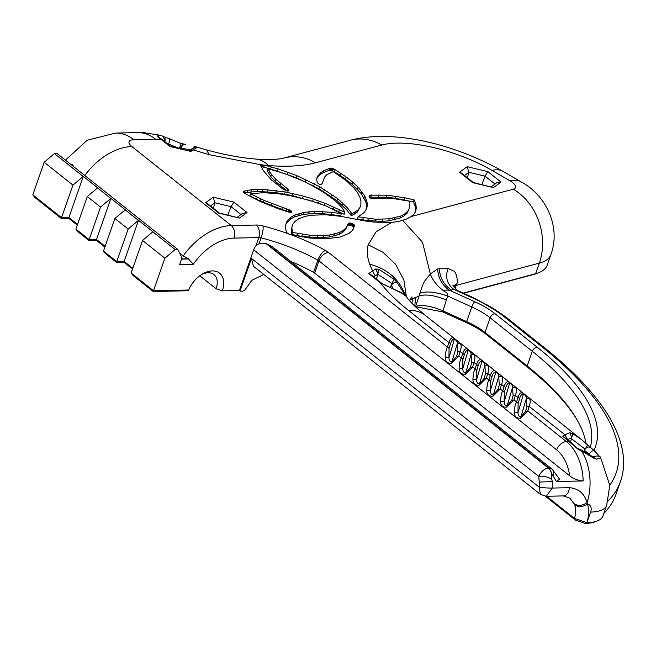 <?xml version="1.0" encoding="UTF-8"?>
<svg xmlns="http://www.w3.org/2000/svg" width="656" height="656" viewBox="0 0 656 656"><rect width="100%" height="100%" fill="white"/><g stroke="black" fill="none" stroke-linecap="round" stroke-linejoin="round"><path stroke-width="0.98" d="M577.313 420.275A284.015 102.648 19.3 0 0 527.982 367.581L485.842 334.084A48.109 17.384 19.3 0 0 466.703 322.768L442.685 311.871L415.371 306.705M545.431 496.256L575.328 520.019L585.226 523.414A44.403 16.047 19.3 0 0 595.295 521.733L597.386 520.913A46.256 16.72 19.3 0 0 602.946 515.993L606.652 505.407L609.793 485.424L600.543 457.306L600.896 458.019L596.493 459.167L593.442 457.248M463.579 293.265L533.623 274.487A67.535 24.411 19.3 0 0 536.706 273.486L538.797 272.666A69.388 25.076 19.3 0 0 547.137 265.286L550.843 254.7C561.274 226.837 545.866 194.824 520.823 181.728A55.506 24.231 120.1 0 0 510.056 180.892L492.057 170.437A83.263 30.094 19.3 0 0 381.702 145.042L315.544 162.778A148.018 53.497 -160.7 0 1 268.468 165.533L260.932 164.935L260.809 165.861L263.171 170.33L270.887 179.441L283.269 189.313L287.599 191.035L288.607 190.716L288.296 189.527L275.725 179.113L271.518 174.529L267.845 168.682L284.565 173.578L301.481 180.318L310.296 184.59L323.498 192.2L333.847 199.67L338.791 204.114L342.342 208.1L344.867 212.232L325.073 203.327L313.371 199.145L303.228 196.095L285.278 191.954L262.761 189.354L251.633 189.674L243.261 191.388L243.245 192.241L245.975 194.086L260.506 201.622L277.988 208.624L289.009 212.208L291.559 212.052L291.387 211.084L290.247 210.297L264.056 200.383L250.608 193.856L263.556 192.626L280.071 193.987L290.173 195.677L309.238 200.252L326.024 205.959L341.35 213.684L331.723 212.306L315.036 211.363L304.023 212.355L295.061 214.938L290.969 217.136L287.959 219.834L286.401 222.302L285.475 225.976L285.581 228.829L286.729 232.659L288.591 233.971M412.075 303.408L412.288 298.423L411.763 297.299M585.988 443.456A282.162 101.975 19.3 0 0 576.755 419.307A282.162 101.975 19.3 0 0 527.178 365.982L485.038 332.485A46.256 16.72 19.3 0 0 466.637 321.604L442.62 310.706C431.049 305.868 421.964 304.474 415.363 306.532A138.769 50.151 19.3 0 0 415.248 306.59M415.642 306.418L419.069 295.954C425.695 293.913 434.789 295.274 446.359 300.038L442.685 311.871M546.637 496.28L574.484 518.42L586.907 522.66A46.256 16.72 19.3 0 0 597.386 520.913M603.856 513.386A370.05 133.742 19.3 0 0 616.066 494.099L620.486 481.479A370.05 133.742 -160.7 0 1 607.981 501.069M463.226 293.109L535.632 273.7A69.388 25.076 19.3 0 0 538.797 272.666M414.748 306.098L415.617 297.635L412.288 298.423M455.198 288.369L456.732 283.909C458.183 282.326 456.642 271.313 453.058 270.756L448.056 268.411L437.626 268.903L430.32 273.962L424.506 281.252C421.964 285.77 419.733 294.339 419.947 293.183L419.069 295.954L409.36 300.415M263.802 274.462L251.904 280.26L244.901 289.936L242.54 291.297A41.631 15.047 19.3 0 0 240.047 290.993L239.424 290.501L222.294 290.879L216.111 288.763L199.785 275.782M290.887 261.473A92.512 33.431 19.3 0 1 313.601 272.379A4.625 1.673 -160.7 0 1 314.667 273.076L569.662 475.797C573.656 478.864 578.157 480.577 583.184 480.946L556.378 481.545L559.568 479.216L552.032 469.081L548.531 468.187C544.562 468.548 541.29 471.287 538.732 476.404L539.289 482.053A37.007 24.854 88.7 0 1 539.216 487.195L540.421 494.378L546.276 496.289L563.397 495.911L569.966 498.224L574.812 504.94C578.6 507.252 582.815 506.99 587.473 504.136A37.007 23.928 -51.5 0 1 586.874 522.66L585.201 523.414M290.501 234.594L308.771 237.964L325.507 238.85L340.087 237.054L349.131 233.298L352.092 230.748L353.551 228.673L354.527 225.443L353.133 223.999L349.451 222.933L348.533 223.204L346.319 227.493L343.441 230.322L339.685 232.445L329.82 234.987L317.857 235.627L310.017 235.258L292.543 232.445L291.83 227.788L292.797 224.344L295.069 221.343L298.611 218.825L304.663 216.488L310.837 215.266L325.155 214.709L341.03 216.365L364.449 220.867L373.715 222.056L387.409 222.589L394.559 222.048L400.898 220.875L406.261 219.096L410.697 216.816L413.674 214.438L415.568 211.601L416.339 208.116L415.83 204.155L414.116 199.891L404.941 197.792L387.179 195.193L370.271 195.119L369.082 196.251L370.402 198.481L386.31 198.096L394.33 198.735L409.024 201.113L409.82 204.91L409.336 208.337L407.811 211.109L404.859 213.848L400.611 216.111L389.246 218.842L375.626 219.227L358.045 216.824L363.727 212.929L366.032 209.895L367.18 206.583L367.237 202.95L364.744 195.89L358.069 187.165L352.666 182.097L346.22 177.013L334.781 169.478L332.174 168.239L330.206 168.125L324.015 170.56L320.382 172.897L317.127 177.325L316.692 179.244L317.209 182.696L319.652 184.451L321.932 184.057L324.679 176.948L326.721 174.799L333.264 171.642L346.491 180.892L354.101 188.231L357.643 192.921L359.947 197.407L360.939 201.236L360.857 204.746L359.98 207.353L357.971 210.092L352.018 213.733L347.459 207.911L337.619 198.579L319.57 186.64L296.783 175.611L278.128 168.92L264.581 165.197M419.947 293.183C426.621 290.969 435.855 291.912 447.63 295.995L471.771 306.951L466.637 321.604L466.703 322.768M437.626 268.903A23.132 19.057 -105 0 0 449.836 290.395C447.605 289.862 441.652 289.755 445.055 291.813C446.9 292.502 447.761 293.896 447.63 295.995L446.359 300.038M251.453 258.431L253.396 266.197L540.421 494.378L546.276 496.289L552.254 488.064A9.25 0.853 3.6 0 1 539.216 487.195L251.453 258.431L240.047 290.993M563.397 495.911A9.25 6.216 -91.3 0 0 569.383 487.679C578.379 488.425 584.283 493.394 587.112 502.586L587.473 504.136A9.25 5.986 128.5 0 1 590.613 512.074A46.256 16.72 19.3 0 0 606.652 505.407M574.41 503.874C578.272 506.194 582.512 505.768 587.112 502.586A46.256 31.07 -91.3 0 0 581.503 450.852L578.223 449.45L577.805 448.515L581.06 449.819L581.503 450.852L593.623 458.126L596.493 459.167M589.219 454.116C591.179 450.943 593.147 450.065 595.123 451.484L600.896 458.019L599.904 456.97L597.198 455.895L592.852 456.732M453.116 285.04C451.599 284.294 457.863 291.74 459.676 291.494L453.96 289.444L449.836 290.395L474.78 301.719A4.625 1.033 114.4 0 0 471.771 306.951A46.256 16.72 -160.7 0 1 490.171 317.832L485.038 332.485L485.842 334.084M456.732 283.909L453.378 285.827M520.823 181.728L502.824 171.282C455.813 144.746 394.51 128.699 350.222 140.277L284.064 158.006C282.588 158.449 274.839 160.408 255.733 159.047C241.195 157.916 224.852 154.89 206.706 149.978L194.004 146.214L196.989 147.584L193.044 149.871L188.69 150.626M183.073 143.926L185.779 144.41C183.647 143.812 182.179 145.017 181.359 148.018L179.531 147.797L183.073 143.926L180.072 143.115L180.252 145.673M402.636 220.301L422.53 242.277L430.32 273.962C432.944 280.981 437.855 286.926 445.055 291.813M578.223 449.45L562.823 436.289L564.882 434.78L569.925 432.698L572.762 433.723L581.503 439.528L594.795 451.131M567.448 439.323L564.882 434.78L529.171 406.384C530.483 402.686 530.507 399.947 529.244 398.176L522.479 392.788C520.757 392.173 519.232 393.723 517.896 397.421L515.362 395.404C516.674 391.706 516.698 388.967 515.436 387.196L508.671 381.817C506.949 381.202 505.423 382.743 504.087 386.441L501.553 384.432C502.865 380.726 502.89 377.987 501.627 376.216L494.862 370.837C493.14 370.222 491.615 371.763 490.278 375.462L487.744 373.453C489.056 369.746 489.081 367.016 487.818 365.236L481.053 359.857C479.331 359.242 477.806 360.784 476.469 364.49L473.935 362.473C475.247 358.775 475.272 356.036 474.009 354.256L467.244 348.877C465.522 348.262 463.997 349.804 462.66 353.51L460.118 351.493C461.43 347.795 461.463 345.056 460.2 343.285L453.435 337.897C451.713 337.282 450.18 338.832 448.843 342.53A2.312 2.157 16.3 0 1 450.385 344.195L449.057 348.738L448.942 357.832C449.098 360.48 450.082 361.85 451.91 361.94L456.543 356.405L457.872 351.862L457.306 343.482C457.224 341.317 456.232 339.956 454.329 339.406C452.796 338.906 451.476 340.505 450.385 344.195M587.071 444.53L581.503 439.528L425.687 315.651A55.506 35.891 128.5 0 0 408.253 310.255A194.274 70.217 -160.7 0 1 380.39 282.851L381.743 283.294M206.706 149.978L209.108 154.652L193.044 149.871L190.888 151.454L170.191 146.542L158.219 137.252L157.399 135.956L159.72 137.826M163.746 140.786L164.902 141.311L163.418 136.489L160.941 135.39L157.399 135.956M153.184 291.518L188.305 290.731L188.666 290.018L153.496 290.797L131.126 273.011L133.029 275.487L153.184 291.518L164.894 258.234L175.086 249.526L177.825 249.46L182.024 257.849L179.67 264.565L193.307 264.261L188.469 258.94A53.284 34.456 -51.5 0 1 188.608 258.751L183.213 255.938A55.506 35.891 -51.5 0 1 231.306 225.582L256.127 225.033A13.874 5.018 -160.7 0 1 262.982 225.943A101.762 36.777 -160.7 0 1 287.877 233.61L287.951 233.651M132.512 269.058L123.82 262.154L124.123 261.432L132.774 268.304M116.456 262.318L116.76 261.596L103.5 251.059L105.411 253.536L116.456 262.318L123.82 262.154M104.886 247.099L96.202 240.194L96.506 239.473L105.157 246.353M88.839 240.358L89.142 239.637L75.883 229.1L77.793 231.576L88.839 240.358L96.202 240.194M77.269 225.147L68.585 218.243L68.888 217.521L77.531 224.393M61.221 218.407L61.525 217.685L32.8 194.848L34.702 197.325L61.221 218.407L68.585 218.243M239.424 290.501L253.675 249.788A9.25 5.986 -51.5 0 1 255.897 245.852L259.071 243.606L266.147 243.696A92.512 33.431 19.3 0 1 267.09 243.966L272.133 246.566L552.032 469.081M556.378 481.545L552.36 474.657L551.778 474.673L551.671 479.159L552.352 481.635A46.256 31.07 88.7 0 1 552.254 488.064L569.383 487.679M425.687 315.651C415.412 307.164 408.893 300.71 406.138 296.291L400.217 292.141L380.496 282.933L368.721 273.577L375.798 268.903L378.955 269.386L377.79 274.29L373.625 276.84M406.195 296.373L397.249 282.851L394.174 279.259L378.955 269.386M404.686 293.904L405.588 295.471L404.498 294.478M593.623 458.126L593.295 457.084L581.06 449.819M600.543 457.306L599.969 456.51L597.69 455.977M448.056 268.411C445.055 277.275 447.023 284.286 453.96 289.444L472.804 297.996A6.937 1.558 -65.6 0 1 473.534 297.783L493.263 308.394L505.276 316.577L544.48 347.746A6.937 4.485 -51.5 0 0 542.299 347.073A363.112 131.233 -160.7 0 1 609.785 485.202M196.989 147.584L194.922 147.428L189.281 150.191M195.988 146.895L193.061 147.994M189.682 149.896L181.359 148.018M260.719 165.55L260.932 164.935M260.858 165.952L261.252 164.804M261.08 166.37L261.646 164.754M261.301 166.788L262.121 164.754M261.408 166.788L262.498 166.927L263.212 164.894M262.498 166.927L263.696 167.19L264.409 165.156M263.696 167.19L270.543 168.953L271.248 166.919M250.608 193.856L249.895 195.898L260.194 201.039L289.435 212.29M286.016 223.811L290.255 219.178L294.347 216.972L303.31 214.389L314.322 213.397L321.883 213.544L340.636 215.726L341.35 213.684M347.491 225.697L348.738 224.967L351.714 225.713L353.592 226.951L353.756 228.14M292.797 224.344L291.116 229.821L291.83 234.479L301.694 236.398L317.143 237.661L329.107 237.021L338.972 234.479L342.727 232.355L345.605 229.526L348.016 224.196M369.492 197.177L386.466 197.226L395.33 198.26L413.403 201.925L415.117 206.189L415.625 210.15L415.174 212.191M358.045 216.824L357.331 218.858L367.672 220.629L381.956 221.351L388.532 220.875L399.898 218.145L404.145 215.881L407.097 213.151L409.336 208.337M316.881 178.416L319.669 174.931L323.301 172.594L329.492 170.158L332.608 170.724L340.021 175.25L351.952 184.131L361.185 193.635L365.695 201.556L366.524 204.984L366.015 209.92M270.543 168.953L296.069 177.645L318.857 188.674L336.905 200.613L346.745 209.945L351.304 215.767L357.258 212.126L359.98 207.353M267.845 168.682L267.131 170.716L270.805 176.562L275.012 181.146L287.082 190.994M330.96 208.124L344.154 214.266L344.867 212.232M318.275 203.098L320.841 204.049M244.073 192.897L257.144 191.347L275.643 192.569L292.445 195.611L317.988 202.999M353.814 227.476L354.527 225.443M353.592 226.951L354.297 224.91M353.281 226.599L353.994 224.565M352.895 226.312L353.609 224.278M352.42 226.033L353.133 223.999M351.714 225.713L352.428 223.671M351.255 225.541L351.969 223.499M350.796 225.377L351.501 223.343M349.853 225.115L350.566 223.081M349.213 225L349.927 222.958M348.738 224.967L349.451 222.933M348.377 225L349.09 222.958M348.098 225.074L348.812 223.04M347.819 225.238L348.533 223.204M345.605 229.526L346.319 227.493M342.727 232.355L343.441 230.322M338.972 234.479L339.685 232.445M334.175 236.07L334.888 234.036M329.107 237.021L329.82 234.987M323.392 237.546L324.105 235.504M317.143 237.661L317.857 235.627M309.304 237.292L310.017 235.258M301.694 236.398L302.408 234.364M296.824 235.553L297.537 233.52M291.83 234.479L292.543 232.445M291.461 233.675L292.174 231.642M291.116 229.821L291.83 227.788M368.721 273.577L370.714 274.52L381.792 283.335L400.783 292.691C401.931 292.527 403.719 293.732 406.138 296.291M404.711 293.954A55.506 49.626 160 0 0 369.738 264.311A194.274 70.217 -160.7 0 0 372.583 270.748L375.043 275.791M290.682 234.635A101.762 36.777 -160.7 0 1 325.45 250.469A13.874 5.018 -160.7 0 1 328.64 252.568L447.515 347.073A2.312 2.157 16.3 0 1 449.057 348.738M408.253 310.255L448.843 342.53L447.515 347.073C446.359 348.721 445.621 352.1 445.309 357.2C445.219 361.431 447.285 363.457 451.517 363.285L458.798 356.036L461.332 358.053C460.168 359.701 459.43 363.071 459.118 368.18C459.028 372.411 461.094 374.437 465.325 374.264L472.607 367.016L475.141 369.033C473.976 370.681 473.238 374.051 472.927 379.16C472.837 383.391 474.903 385.416 479.134 385.244L486.416 377.995L488.95 380.013C487.785 381.653 487.047 385.031 486.736 390.14C486.645 394.371 488.712 396.396 492.943 396.216L500.225 388.975L502.758 390.984C501.594 392.632 500.856 396.011 500.544 401.111C500.454 405.351 502.521 407.376 506.752 407.196L514.033 399.955L516.567 401.964C515.403 403.612 514.673 406.991 514.353 412.091C514.263 416.322 516.329 418.356 520.561 418.175L527.842 410.927L525.587 411.296L526.916 406.753L526.35 398.372C526.276 396.208 525.284 394.846 523.373 394.297C521.84 393.797 520.528 395.396 519.429 399.086L518.101 403.637L517.994 412.722C518.142 415.371 519.134 416.74 520.962 416.831L525.587 411.296M290.624 234.618L289.895 234.43M290.026 234.471L289.157 234.192M289.296 234.241L288.46 233.913M574.779 446.826L576.222 447.351L570.704 441.914L566.39 441.578L527.842 410.927L529.171 406.384A2.312 2.157 -163.7 0 0 526.916 406.753M529.244 398.176L526.35 398.372L520.561 418.175M522.479 392.788L523.373 394.297L517.994 412.722L514.353 412.091M518.101 403.637A2.312 2.157 16.3 0 0 516.567 401.964L517.896 397.421A2.312 2.157 16.3 0 1 519.429 399.086M511.778 400.324L514.033 399.955L515.362 395.404A2.312 2.157 -163.7 0 0 513.107 395.773L512.541 387.401C512.467 385.228 511.475 383.867 509.564 383.317C508.031 382.817 506.719 384.416 505.62 388.114L504.292 392.657L504.185 401.743C504.333 404.399 505.325 405.769 507.145 405.851L511.778 400.324L513.107 395.773M515.436 387.196L512.541 387.401L506.752 407.196M508.671 381.817L509.564 383.317L504.185 401.743L500.544 401.111M504.292 392.657A2.312 2.157 16.3 0 0 502.758 390.984L504.087 386.441A2.312 2.157 16.3 0 1 505.62 388.114M497.97 389.344L500.225 388.975L501.553 384.432A2.312 2.157 -163.7 0 0 499.298 384.801L498.732 376.421C498.658 374.248 497.666 372.887 495.756 372.337C494.222 371.837 492.902 373.436 491.811 377.134L490.483 381.677L490.368 390.771C490.524 393.42 491.508 394.789 493.337 394.879L497.97 389.344L499.298 384.801M501.627 376.216L498.732 376.421L492.943 396.216M494.862 370.837L495.756 372.337L490.368 390.771L486.736 390.14M490.483 381.677A2.312 2.157 16.3 0 0 488.95 380.013L490.278 375.462A2.312 2.157 16.3 0 1 491.811 377.134M484.161 378.364L486.416 377.995L487.744 373.453A2.312 2.157 -163.7 0 0 485.489 373.822L484.923 365.441C484.841 363.268 483.849 361.907 481.947 361.358C480.413 360.857 479.093 362.456 478.003 366.155L476.674 370.697L476.559 379.791C476.715 382.44 477.699 383.809 479.528 383.899L484.161 378.364L485.489 373.822M487.818 365.236L484.923 365.441L479.134 385.244M481.053 359.857L481.947 361.358L476.559 379.791L472.927 379.16M476.674 370.697A2.312 2.157 16.3 0 0 475.141 369.033L476.469 364.49A2.312 2.157 16.3 0 1 478.003 366.155M470.352 367.385L472.607 367.016L473.935 362.473A2.312 2.157 -163.7 0 0 471.68 362.842L471.115 354.461C471.033 352.288 470.04 350.935 468.138 350.378C466.605 349.886 465.284 351.485 464.194 355.175L462.865 359.718L462.751 368.811C462.906 371.46 463.89 372.829 465.719 372.92L470.352 367.385L471.68 362.842M474.009 354.256L471.115 354.461L465.325 374.264M467.244 348.877L468.138 350.378L462.751 368.811L459.118 368.18M462.865 359.718A2.312 2.157 16.3 0 0 461.332 358.053L462.66 353.51A2.312 2.157 16.3 0 1 464.194 355.175M456.543 356.405L458.798 356.036L460.118 351.493A2.312 2.157 -163.7 0 0 457.872 351.862M460.2 343.285L457.306 343.482L451.517 363.285M453.435 337.897L454.329 339.406L448.942 357.832L445.309 357.2M586.948 444.432C587.645 445.276 586.972 446.785 584.939 448.983L584.43 450.319C586.366 447.121 588.325 446.236 590.318 447.654L589.982 447.31M584.102 451.189L584.43 450.319L589.088 454.018M572.762 433.723L571.433 438.716L584.939 448.983M569.925 432.698L571.72 437.634L570.605 441.832M567.727 439.545L571.72 437.634M179.137 148.354L167.009 143.385M168.6 144C169.847 140.794 170.002 139.015 169.076 138.646L165.148 137.145L164.894 141.696M160.941 135.39L144.476 132.75L137.358 132.586A55.506 37.285 88.7 0 1 155.693 139.236A18.499 6.683 19.3 0 1 161.663 139.769L162.983 140.179L159.498 137.678M158.219 137.252L159.318 137.571M164.968 137.129L163.278 136.399M73.718 166.698L72.193 164.287L70.725 164.32M138.523 220.318L128.166 229.034L116.76 261.596L124.123 261.432L138.523 220.318L152.889 231.74L142.524 240.449L164.894 258.234M110.905 198.366L100.548 207.075L89.142 239.637L96.506 239.473L110.905 198.366L125.271 209.781L114.907 218.497L103.5 251.059M83.287 176.407L72.931 185.123L61.525 217.685L68.888 217.521L83.287 176.407L97.646 187.821L87.289 196.538L75.883 229.1M188.666 290.018A23.132 14.957 -51.5 0 1 202.876 273.773A23.132 14.957 -51.5 0 1 222.294 290.879M201.663 274.495A18.499 11.964 -51.5 0 1 213.922 274.585A18.499 11.964 -51.5 0 1 216.111 288.763M253.675 249.788L538.732 476.404C542.979 475.764 547.293 476.682 551.671 479.159M553.902 471.074L553.402 476.133M576.222 447.351L577.805 448.515M375.798 268.903L377.905 273.847M394.174 279.259L391.894 283.474L377.79 274.29L376.503 279.128M397.249 282.851C395.306 281.982 393.288 282.818 391.189 285.344L391.894 283.474M392.764 287.697L391.189 285.344L390.664 286.729M402.751 293.724L401.16 292.789M380.496 282.933L381.792 283.335M277.414 170.962L278.128 168.92M287.32 174.275L288.033 172.233M296.069 177.645L296.783 175.611M305.114 181.614L305.827 179.58M313.707 185.878L314.421 183.844M318.857 188.674L319.57 186.64M323.769 191.544L324.482 189.51M331.034 196.259L331.747 194.217M336.905 200.613L337.619 198.579M341.973 204.992L342.686 202.958M346.745 209.945L347.459 207.911M350.435 214.766L351.149 212.733M351.304 215.767L352.018 213.733M354.675 214.135L355.38 212.101M357.258 212.126L357.971 210.092M321.784 184.123L322.26 182.762M322.022 183.959L322.194 183.45M317.283 177.596L317.996 175.554M319.669 174.931L320.382 172.897M323.301 172.594L324.015 170.56M328.976 170.298L329.689 168.256M329.492 170.158L330.206 168.125M330.099 170.093L330.813 168.059M330.517 170.101L331.231 168.067M331.026 170.175L331.731 168.141M331.46 170.281L332.174 168.239M332.051 170.478L332.764 168.444M332.608 170.724L333.322 168.682M334.076 171.511L334.781 169.478M340.021 175.25L340.735 173.217M345.507 179.055L346.22 177.013M351.952 184.131L352.666 182.097M357.356 189.199L358.069 187.165M361.185 193.635L361.899 191.601M364.039 197.923L364.744 195.89M365.695 201.556L366.409 199.514M366.524 204.984L367.237 202.95M366.466 208.616L367.18 206.583M362.596 219.891L363.309 217.858M367.672 220.629L368.385 218.596M374.912 221.261L375.626 219.227M381.956 221.351L382.669 219.317M388.532 220.875L389.246 218.842M394.412 219.858L395.125 217.825M399.898 218.145L400.611 216.111M404.145 215.881L404.859 213.848M407.097 213.151L407.811 211.109M369.139 196.382L369.467 195.422M369.558 197.153L370.271 195.119M370.779 196.997L371.493 194.963M378.291 196.833L379.004 194.791M386.466 197.226L387.179 195.193M395.33 198.26L396.044 196.226M404.235 199.826L404.941 197.792M413.403 201.925L414.116 199.891M415.117 206.189L415.83 204.155M415.625 210.15L416.339 208.116M487.851 171.601L500.995 182.056L493.451 187.6L472.746 182.688L459.602 172.233L467.154 166.69L487.851 171.601L485.038 176.152L494.96 184.041M500.995 182.056L496.551 182.876L491.254 186.763M493.451 187.6L473.378 182.548L461.586 173.176L459.602 172.233M472.746 182.688L473.271 182.499M464.505 175.496L468.843 172.307L485.038 176.152L481.865 184.541M467.154 166.69L468.843 172.307L467.375 177.784M190.888 151.454L170.814 146.403L162.983 140.179M170.191 146.542L170.708 146.354M179.646 253.093L183.213 255.938M287.246 221.876L287.959 219.834M290.255 219.178L290.969 217.136M294.347 216.972L295.061 214.938M298.66 215.455L299.374 213.413M303.31 214.389L304.023 212.355M308.541 213.7L309.255 211.667M314.322 213.397L315.036 211.363M321.883 213.544L322.596 211.511M331.009 214.34L331.723 212.306M256.496 199.235L257.209 197.202M260.194 201.039L260.908 199.006M263.343 202.417L264.056 200.383M271.158 205.5L271.863 203.458M281.793 209.453L282.506 207.419M286.114 211.043L286.828 209.01M287.861 211.658L288.574 209.625M288.829 212.019L289.542 209.986M289.542 212.306L290.247 210.297M290.075 212.396L290.715 210.551M290.542 212.421L291.108 210.814M290.928 212.396L291.387 211.084M291.19 212.323L291.543 211.322M243.056 191.987L243.261 191.388M244.18 192.864L244.893 190.822M247.394 192.183L248.107 190.15M250.92 191.708L251.633 189.674M257.144 191.347L257.857 189.313M262.047 191.388L262.761 189.354M267.23 191.675L267.943 189.641M275.643 192.569L276.356 190.527M284.565 193.987L285.278 191.954M292.445 195.611L293.158 193.577M302.514 198.128L303.228 196.095M312.658 201.179L313.371 199.145M318.545 203.188L319.259 201.154M324.367 205.353L325.073 203.327M333.428 209.157L334.142 207.124M338.767 211.658L339.48 209.625M268.673 173.586L269.386 171.552M270.805 176.562L271.518 174.529M275.012 181.146L275.725 179.113M280.276 185.804L280.989 183.77M287 190.912L287.713 188.879M287.402 191.027L288.041 189.199M287.771 191.027L288.296 189.527M288.32 190.945L288.599 190.142M233.889 202.097L247.033 212.544L239.481 218.087L218.784 213.175L205.64 202.72L213.192 197.185L233.889 202.097L231.076 206.64L240.998 214.537M247.033 212.544L242.589 213.364L237.292 217.259M239.481 218.087L219.416 213.044L207.624 203.672L205.64 202.72M218.784 213.175L219.309 212.987M210.535 205.984L214.873 202.802L231.076 206.64L227.894 215.029M213.192 197.185L214.873 202.802L213.413 208.272M562.823 436.289L570.704 441.914M83.115 176.415L54.391 153.578L44.206 162.286L32.8 194.848M54.391 153.578L57.129 153.512L177.825 249.46M181.655 258.907L188.608 258.751M142.524 240.449L131.126 273.011M128.166 229.034L114.907 218.497M100.548 207.075L87.289 196.538M72.931 185.123L44.206 162.286M181.589 259.095L188.469 258.94M152.717 231.74L175.086 249.526M110.733 198.366L97.473 187.829M138.35 220.326L125.099 209.789M527.982 367.581L527.178 365.982L532.311 351.329A282.162 101.975 -160.7 0 1 590.211 447.49M574.812 504.94A27.757 17.95 -51.5 0 1 574.484 518.42L575.328 520.019M590.613 512.074L586.907 522.66L585.226 523.414M453.739 286.5A23.132 8.356 19.3 0 1 456.24 285.385L539.339 263.113L535.632 273.7L533.623 274.487M474.78 301.719A50.881 18.393 -160.7 0 1 495.018 313.683A4.625 2.993 128.5 0 0 490.171 317.832L532.311 351.329A4.625 2.993 128.5 0 1 537.166 347.188A286.787 103.648 -160.7 0 1 593.901 450.426M410.959 216.611L513.254 189.19A55.506 45.731 -105 0 1 539.339 263.113A69.388 25.076 19.3 0 0 550.843 254.7M406.335 296.569L403.858 279.94L395.625 264.352L382.924 252.224L368.18 244.803L376.093 231.822L391.944 222.236M495.018 313.683L537.166 347.188M472.804 297.996A62.443 22.566 -160.7 0 1 486.416 305.04L491.869 308.263A62.443 22.566 -160.7 0 1 503.095 315.905L542.299 347.073M503.095 315.905A6.937 4.485 -51.5 0 1 505.276 316.577M491.869 308.263A6.937 3.124 -59.4 0 1 493.263 308.394M486.416 305.04A6.937 3.124 -59.4 0 1 487.802 305.171M513.254 189.19A13.874 5.018 19.3 0 0 510.056 180.892M502.824 171.282A55.506 24.231 120.1 0 0 492.057 170.437M350.222 140.277A55.506 45.731 75 0 1 381.702 145.042M284.064 158.006A55.506 45.731 75 0 1 315.544 162.778M255.733 159.047A55.506 30.52 94.5 0 1 268.468 165.533M261.154 164.845L209.108 154.652M369.738 264.311C367.163 257.218 366.638 250.715 368.18 244.803M137.358 132.586L115.522 133.078A55.506 37.285 88.7 0 1 133.865 139.72A13.874 5.018 19.3 0 0 131.872 146.542L231.306 225.582A9.25 6.216 -91.3 0 1 233.979 238.112L258.8 237.562A9.25 6.216 -91.3 0 0 256.127 225.033M155.693 139.236L133.865 139.72M255.897 245.852L258.8 237.562A4.625 1.673 -160.7 0 1 261.088 237.866A92.512 33.431 -160.7 0 1 317.873 260.161A4.625 1.673 -160.7 0 1 318.939 260.867L556.69 449.877A9.25 5.986 -51.5 0 1 566.39 441.578A46.256 31.07 88.7 0 1 583.184 480.946M439.225 268.468C439.979 278.046 444.055 285.204 451.435 289.96M314.667 273.076L318.939 260.867A9.25 5.986 -51.5 0 1 328.64 252.568M313.601 272.379L317.873 260.161A9.25 3.682 -61 0 1 325.45 250.469M259.071 243.606L261.088 237.866A9.25 2.009 -75.6 0 0 262.982 225.943M84.788 175.505A55.506 35.891 -51.5 0 1 131.872 146.542M193.307 264.261A46.256 29.914 -51.5 0 1 233.979 238.112M551.778 474.673A9.25 6.216 88.7 0 0 548.531 468.187L266.147 243.696M539.289 482.053L552.352 481.635M556.69 449.877A37.007 24.854 88.7 0 1 569.662 475.797M267.09 243.966L549.121 468.179L552.36 474.657M411.443 297.045L412.017 297.135L409.41 300.464M620.486 481.479C623.331 473.271 624.241 464.587 623.2 455.42C621.404 440.34 614.877 424.637 603.635 408.303C589.941 388.393 570.22 368.213 544.48 347.746M459.676 291.494L473.534 297.783M586.185 447.564L585.726 448.163L586.185 447.564M584.783 449.614L585.578 448.548M179.342 148.272L180.63 145.124M180.072 143.115L169.297 138.662M165.091 139.023L165.05 140.827M115.522 133.078L87.182 140.245L65.461 160.138M405.588 295.471L406.253 296.479"/></g></svg>
